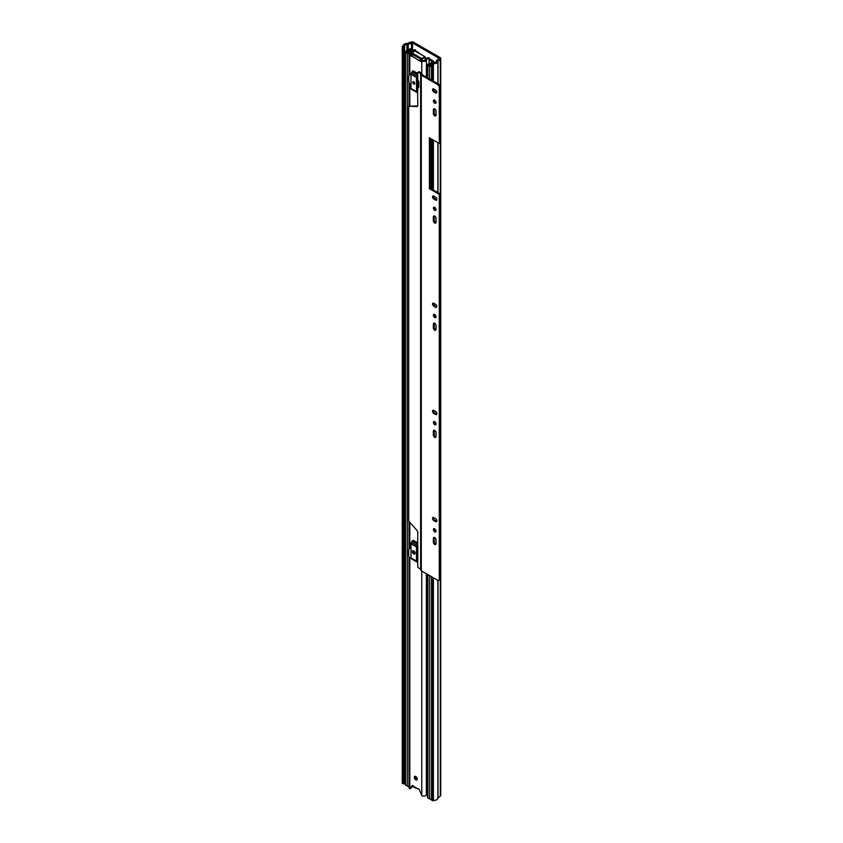 <?xml version="1.0" encoding="UTF-8"?>
<svg xmlns="http://www.w3.org/2000/svg" width="843" height="843" viewBox="0 0 843 843"><rect width="100%" height="100%" fill="white"/><g stroke="black" fill="none" stroke-linecap="round" stroke-linejoin="round"><path stroke-width="1.26" d="M403.418 47.219L403.418 783.958L402.259 783.295L402.259 46.555L404.155 46.797A1.644 0.948 0 0 0 404.64 46.123A1.644 0.948 0 0 0 404.629 46.038A2.466 1.423 180 0 1 404.619 45.922A2.466 1.423 180 0 1 406.958 44.5A2.466 1.423 0 0 0 408.244 44.247L412.554 42.982L438.855 58.167L436.663 60.654A2.466 1.423 0 0 0 436.221 61.402A2.466 1.423 180 0 1 433.555 62.74A1.644 0.948 0 0 0 432.248 63.014L431.511 63.436L432.67 64.11L432.67 80.738M402.259 46.555L402.996 46.123A4.099 2.371 180 0 1 402.986 45.922A4.099 2.371 180 0 1 406.874 43.551L410.562 42.15A2.466 1.423 180 0 1 413.713 42.308L440.014 57.493A2.466 1.423 180 0 1 440.741 58.504A2.466 1.423 180 0 1 440.288 59.316L437.865 61.444A4.099 2.371 180 0 1 433.407 63.678L432.67 64.11M403.418 783.958L404.155 783.537A1.644 0.948 0 0 0 404.64 782.873A1.644 0.948 0 0 0 404.629 782.789L404.629 46.207M404.64 782.504A2.466 1.423 180 0 1 405.156 781.777M440.741 58.504L440.741 795.244A2.466 1.423 180 0 1 440.288 796.055L437.865 798.195A4.099 2.371 180 0 1 433.407 800.428L431.511 800.176L431.511 576.696M432.67 800.85L432.67 577.371M432.67 189.57L432.67 139.675M431.511 188.906L431.511 139.011M431.511 80.064L431.511 63.436M433.407 800.428L433.407 577.792M433.407 518.118L433.407 517.591M433.407 410.952L433.407 410.425M433.407 190.002L433.407 140.107M433.407 81.16L433.407 63.678M415.336 787.625L415.989 788.005M415.336 788.026L414.429 787.51A2.055 1.18 -120 0 1 413.081 785.665M415.789 776.498A2.055 1.18 -120 0 0 414.756 776.403A2.055 1.18 -120 0 0 414.45 778.036A2.055 1.18 -120 0 0 415.789 779.849A2.055 1.18 -120 0 0 416.811 779.954A2.055 1.18 -120 0 0 417.127 778.31A2.055 1.18 -120 0 0 415.789 776.498M415.42 776.34A2.055 1.18 -120 0 0 416.832 779.248A2.055 1.18 -120 0 0 417.19 779.406M413.755 550.89A1.886 1.085 -120 0 0 412.807 550.795A1.886 1.085 -120 0 0 412.522 552.302A1.886 1.085 -120 0 0 413.755 553.967A1.886 1.085 -120 0 0 414.703 554.062A1.886 1.085 -120 0 0 414.988 552.555A1.886 1.085 -120 0 0 413.755 550.89M413.491 550.764A1.886 1.085 -120 0 0 414.798 553.366A1.886 1.085 -120 0 0 415.062 553.493M413.755 81.75A1.433 0.832 -120 0 0 413.038 81.676A1.433 0.832 -120 0 0 412.817 82.825A1.433 0.832 -120 0 0 413.755 84.1A1.433 0.832 -120 0 0 414.471 84.163A1.433 0.832 -120 0 0 414.693 83.014A1.433 0.832 -120 0 0 413.755 81.75M413.787 81.771A1.433 0.832 -120 0 0 414.767 83.478M427.527 793.548A2.466 1.423 180 0 0 426.379 794.675A2.708 1.56 0 0 1 424.735 796.024A2.708 1.56 0 0 1 421.9 795.76L419.424 789.87A1.317 0.759 -120 0 0 417.949 788.785A1.317 0.759 -120 0 0 417.875 788.837L413.692 786.424A1.317 0.759 -120 0 0 412.301 785.518A1.317 0.759 -120 0 0 412.153 785.665L409.677 788.711A2.708 1.56 0 0 1 409.013 787.678L409.013 556.717M420.436 61.391L421.489 60.801L420.72 60.348L419.666 60.949L421.763 60.959A2.708 1.56 0 0 0 424.64 61.307A2.708 1.56 0 0 0 426.379 59.937A2.466 1.423 180 0 1 429.055 58.599L429.182 63.984M420.773 59.115A1.56 0.896 120 0 0 419.677 60.949L411.953 56.102A1.56 0.896 -60 0 1 412.996 54.626L413.038 54.605M415.367 51.17L415.367 49.969A3.941 2.276 180 0 0 415.357 49.769L413.881 49.842A2.466 1.423 180 0 1 413.892 49.969A2.466 1.423 180 0 1 411.574 51.391A2.708 1.56 0 0 0 409.013 52.951A2.708 1.56 0 0 0 409.803 54.057L411.605 56.302M418.539 87.377L418.539 81.234M413.523 786.614L413.007 786.793A3.941 2.276 180 0 1 411.953 786.962M412.88 785.539L410.994 788.184M413.059 52.045A3.941 2.276 180 0 1 411.658 52.245A1.233 0.706 0 0 0 410.857 53.446L412.216 55.448M421.416 60.865L422.807 60.348A1.233 0.706 0 0 0 424.904 59.895A3.941 2.276 180 0 1 425.683 58.662L426.484 58.199A3.941 2.276 180 0 1 429.182 57.756M415.367 49.969A3.941 2.276 180 0 1 414.967 50.97M429.055 63.994L429.055 58.599M417.801 73.341L412.944 70.77A2.297 1.328 120 0 0 412.206 71.634L411.437 72.867A1.886 1.085 120 0 0 411.005 74.268L411.005 88.399A1.886 1.085 120 0 0 411.395 89.263A1.886 1.085 120 0 0 411.437 89.284L416.853 92.414M417.801 74.679A2.297 1.328 120 0 0 417.717 74.816L416.948 76.049A1.886 1.085 120 0 0 416.505 77.451L416.505 91.581A1.886 1.085 120 0 0 416.906 92.445A1.886 1.085 120 0 0 416.948 92.467L417.717 92.825A2.297 1.328 120 0 0 417.801 92.856M417.801 76.291L417.801 91.244M417.801 542.85L412.944 540.279A2.297 1.328 120 0 0 412.206 541.132L411.437 542.376A1.886 1.085 120 0 0 411.005 543.777L411.005 557.908A1.886 1.085 120 0 0 411.395 558.772A1.886 1.085 120 0 0 411.437 558.793L416.853 561.923M417.801 544.178A2.297 1.328 120 0 0 417.717 544.315L416.948 545.558A1.886 1.085 120 0 0 416.505 546.949L416.505 561.09A1.886 1.085 120 0 0 416.906 561.954A1.886 1.085 120 0 0 416.948 561.975L417.717 562.334A2.297 1.328 120 0 0 417.801 562.365M417.801 545.8L417.801 560.743M411.605 54.626L411.9 52.846L421.763 58.546L422.048 60.475M420.573 58.947L412.859 54.711M425.241 59.094L425.241 57.208L422.048 59.042M421.763 58.546L424.946 56.702L415.093 51.012L411.9 52.846M429.182 59.611L432.238 61.381L431.7 62.034A2.055 1.18 0 0 0 431.11 62.74A2.466 1.423 180 0 1 428.729 64.015A1.233 0.706 0 0 0 427.886 65.227L429.645 66.249A1.233 0.706 0 0 0 431.511 66.165M417.654 106.092L416.937 106.503A2.129 1.233 60 0 0 417.359 106.397A2.129 1.233 60 0 0 417.801 105.428L417.559 90.538M415.367 50.633L418.423 52.392A1.475 0.854 180 0 1 418.855 53.004A1.475 0.854 180 0 1 418.834 53.151L418.834 53.151M418.16 85.786L418.16 87.293M429.182 58.652A1.475 0.854 180 0 1 429.509 58.799L433.112 60.875A1.644 0.948 180 0 1 433.597 61.55A1.644 0.948 180 0 1 433.112 62.213L432.333 62.814A3.688 2.129 180 0 1 432.29 62.993M412.227 50.464L413.102 49.927L411.447 48.978A1.233 0.706 0 0 0 409.361 49.547A2.466 1.423 180 0 1 409.371 49.705A2.466 1.423 180 0 1 406.558 51.107A1.233 0.706 0 0 0 405.156 51.813L405.156 784.538A1.233 0.706 0 0 0 405.515 785.044L407.285 786.055A1.233 0.706 0 0 0 409.013 786.055M427.527 574.399L427.527 797.446A1.233 0.706 0 0 0 427.886 797.952L429.645 798.974A1.233 0.706 0 0 0 431.511 798.89M432.912 62.782L433.787 61.866L434.977 62.561M433.544 62.74L432.912 62.371M430.52 65.743A3.688 2.129 180 0 1 430.478 65.438A3.688 2.129 180 0 1 431.511 63.963A3.688 2.129 180 0 1 428.76 64.721L430.52 65.743M412.227 50.432L410.583 49.474A3.688 2.129 180 0 1 410.604 49.705A3.688 2.129 180 0 1 406.389 51.813L408.149 52.824A3.688 2.129 180 0 1 411.458 50.759L412.49 50.317A1.644 0.948 180 0 1 413.881 50.043M412.733 51.181A2.055 1.18 0 0 0 412.817 51.128L413.46 50.77M405.156 51.813A1.233 0.706 0 0 0 405.515 52.319L407.285 53.33A1.233 0.706 0 0 0 409.013 53.33M436.031 543.703A1.886 1.085 60 0 1 435.641 544.567A1.886 1.085 60 0 1 434.693 544.483A1.886 1.085 60 0 1 433.365 542.165L433.365 538.35A1.886 1.085 60 0 1 433.755 537.486A1.886 1.085 60 0 1 435.209 537.992A1.886 1.085 60 0 1 436.031 539.889L436.031 543.703M435.968 544.135A1.886 1.085 60 0 1 435.568 543.977A1.886 1.085 60 0 1 434.229 541.67L434.229 537.845A1.886 1.085 60 0 1 434.293 537.423M434.693 531.817A1.844 1.064 60 0 1 433.492 530.194A1.844 1.064 60 0 1 433.776 528.719A1.844 1.064 60 0 1 434.693 528.803A1.844 1.064 60 0 1 435.905 530.437A1.844 1.064 60 0 1 435.62 531.912A1.844 1.064 60 0 1 434.693 531.817M435.947 531.469A1.844 1.064 60 0 1 435.568 531.322A1.844 1.064 60 0 1 434.314 528.656M436.031 436.548A1.886 1.085 60 0 1 435.641 437.412A1.886 1.085 60 0 1 434.693 437.317A1.886 1.085 60 0 1 433.365 435.009L433.365 431.184A1.886 1.085 60 0 1 433.755 430.32A1.886 1.085 60 0 1 435.209 430.826A1.886 1.085 60 0 1 436.031 432.733L436.031 436.548M435.968 436.969A1.886 1.085 60 0 1 435.568 436.811A1.886 1.085 60 0 1 434.229 434.503L434.229 430.689A1.886 1.085 60 0 1 434.293 430.257M434.693 424.661A1.844 1.064 60 0 1 433.492 423.028A1.844 1.064 60 0 1 433.776 421.553A1.844 1.064 60 0 1 434.693 421.648A1.844 1.064 60 0 1 435.905 423.27A1.844 1.064 60 0 1 435.62 424.746A1.844 1.064 60 0 1 434.693 424.661M435.947 424.314A1.844 1.064 60 0 1 435.568 424.155A1.844 1.064 60 0 1 434.314 421.489M436.031 329.381A1.886 1.085 60 0 1 435.641 330.245A1.886 1.085 60 0 1 434.693 330.15A1.886 1.085 60 0 1 433.365 327.843L433.365 324.028A1.886 1.085 60 0 1 433.755 323.164A1.886 1.085 60 0 1 435.209 323.67A1.886 1.085 60 0 1 436.031 325.567L436.031 329.381M435.968 329.813A1.886 1.085 60 0 1 435.568 329.655A1.886 1.085 60 0 1 434.229 327.337L434.229 323.522A1.886 1.085 60 0 1 434.293 323.09M434.693 317.495A1.844 1.064 60 0 1 433.492 315.872A1.844 1.064 60 0 1 433.776 314.386A1.844 1.064 60 0 1 434.693 314.481A1.844 1.064 60 0 1 435.905 316.104A1.844 1.064 60 0 1 435.62 317.59A1.844 1.064 60 0 1 434.693 317.495M435.947 317.147A1.844 1.064 60 0 1 435.568 316.989A1.844 1.064 60 0 1 434.314 314.323M436.031 222.225A1.886 1.085 60 0 1 435.641 223.079A1.886 1.085 60 0 1 434.693 222.995A1.886 1.085 60 0 1 433.365 220.676L433.365 216.862A1.886 1.085 60 0 1 433.755 215.998A1.886 1.085 60 0 1 435.209 216.503A1.886 1.085 60 0 1 436.031 218.4L436.031 222.225M435.968 222.647A1.886 1.085 60 0 1 435.568 222.489A1.886 1.085 60 0 1 434.229 220.181L434.229 216.356A1.886 1.085 60 0 1 434.293 215.934M434.693 210.328A1.844 1.064 60 0 1 433.492 208.706A1.844 1.064 60 0 1 433.776 207.23A1.844 1.064 60 0 1 434.693 207.315A1.844 1.064 60 0 1 435.905 208.948A1.844 1.064 60 0 1 435.62 210.423A1.844 1.064 60 0 1 434.693 210.328M435.947 209.981A1.844 1.064 60 0 1 435.568 209.833A1.844 1.064 60 0 1 434.314 207.167M415.072 553.398A1.886 1.085 60 0 1 414.904 553.314A1.886 1.085 60 0 1 413.586 550.806M411.026 558.171A2.055 1.18 60 0 1 410.151 558.003A2.055 1.18 60 0 1 408.697 555.495L408.697 550.395A9.937 5.743 -120 0 1 410.615 547.37A9.937 5.743 -120 0 1 411.005 547.181L410.615 547.37M414.756 83.341A1.433 0.832 60 0 1 413.913 81.855M436.031 115.059A1.886 1.085 60 0 1 435.641 115.923A1.886 1.085 60 0 1 434.693 115.828A1.886 1.085 60 0 1 433.365 113.52L433.365 109.695A1.886 1.085 60 0 1 433.755 108.831A1.886 1.085 60 0 1 435.209 109.337A1.886 1.085 60 0 1 436.031 111.244L436.031 115.059M435.968 115.491A1.886 1.085 60 0 1 435.568 115.322A1.886 1.085 60 0 1 434.229 113.015L434.229 109.2A1.886 1.085 60 0 1 434.293 108.768M434.693 103.173A1.844 1.064 60 0 1 433.492 101.539A1.844 1.064 60 0 1 433.776 100.064A1.844 1.064 60 0 1 434.693 100.159A1.844 1.064 60 0 1 435.905 101.782A1.844 1.064 60 0 1 435.62 103.257A1.844 1.064 60 0 1 434.693 103.173M435.947 102.825A1.844 1.064 60 0 1 435.568 102.667A1.844 1.064 60 0 1 434.314 100.001M435.536 414.461L433.85 413.491A1.886 1.085 60 0 1 432.617 411.827A1.886 1.085 60 0 1 432.912 410.32A1.886 1.085 60 0 1 433.85 410.404L435.536 411.384A1.886 1.085 60 0 1 436.769 413.038A1.886 1.085 60 0 1 436.474 414.556A1.886 1.085 60 0 1 435.536 414.461L436.4 413.955L434.725 412.986A1.886 1.085 60 0 1 433.45 410.246M433.766 196.134L435.62 197.209A1.76 1.022 60 0 1 436.779 198.758A1.76 1.022 60 0 1 436.505 200.17A1.76 1.022 60 0 1 435.62 200.086L433.766 199.011A1.76 1.022 60 0 1 432.617 197.462A1.76 1.022 60 0 1 432.88 196.05A1.76 1.022 60 0 1 433.766 196.134M433.766 88.968L435.62 90.043A1.76 1.022 60 0 1 436.779 91.592A1.76 1.022 60 0 1 436.505 93.015A1.76 1.022 60 0 1 435.62 92.92L433.766 91.855A1.76 1.022 60 0 1 432.617 90.296A1.76 1.022 60 0 1 432.88 88.884A1.76 1.022 60 0 1 433.766 88.968M417.559 560.037L417.801 566.633A1.075 0.622 -120 0 0 418.56 567.95L420.615 569.141L420.815 570.184A1.644 0.948 0 0 0 421.3 570.806L437.696 580.269A2.234 1.286 -120 0 0 438.813 580.384A2.234 1.286 -120 0 0 439.277 579.362L439.277 194.396L429.414 188.695L429.414 137.799L439.277 143.489L439.277 87.377A2.234 1.286 -120 0 0 437.696 84.648L438.571 84.142A2.234 1.286 60 0 1 440.151 86.871L439.277 87.377M418.56 72.319A1.075 0.622 -120 0 0 418.023 72.266L418.897 71.771A1.075 0.622 60 0 1 419.435 71.824L418.56 72.319L420.615 73.51L420.815 74.553A1.644 0.948 0 0 0 421.3 75.175L437.696 84.648M433.766 303.301L435.62 304.365A1.76 1.022 60 0 1 436.779 305.925A1.76 1.022 60 0 1 436.505 307.337A1.76 1.022 60 0 1 435.62 307.252L433.766 306.178A1.76 1.022 60 0 1 432.617 304.618A1.76 1.022 60 0 1 432.88 303.206A1.76 1.022 60 0 1 433.766 303.301M435.536 521.627L433.85 520.647A1.886 1.085 60 0 1 432.617 518.993A1.886 1.085 60 0 1 432.912 517.476A1.886 1.085 60 0 1 433.85 517.57L435.536 518.54A1.886 1.085 60 0 1 436.769 520.205A1.886 1.085 60 0 1 436.474 521.712A1.886 1.085 60 0 1 435.536 521.627L436.4 521.122L434.725 520.152A1.886 1.085 60 0 1 433.45 517.412M436.822 92.561A1.76 1.022 60 0 1 436.495 92.424L434.64 91.35A1.76 1.022 60 0 1 433.439 88.831M439.277 579.362L440.151 578.856L440.151 193.89L430.288 188.2L430.288 138.294M440.151 578.856A2.234 1.286 60 0 1 439.688 579.879L438.813 580.384M419.435 71.824L421.489 73.004A1.644 0.948 180 0 1 421.964 73.626L422.164 74.669L438.571 84.142M439.277 143.489L440.151 142.983L440.151 86.871M436.822 199.717A1.76 1.022 60 0 1 436.495 199.58L434.64 198.505A1.76 1.022 60 0 1 433.439 195.998M436.822 306.884A1.76 1.022 60 0 1 436.495 306.747L434.64 305.672A1.76 1.022 60 0 1 433.439 303.153M417.559 87.862A2.624 1.517 60 0 0 418.254 87.756A2.624 1.517 60 0 0 418.792 86.555L418.792 82.466A2.624 1.517 -120 0 0 417.559 79.727M418.023 72.266A1.075 0.622 -120 0 0 417.801 72.761L417.801 76.976M411.005 74.332A5.406 3.119 -120 0 0 409.814 74.574A5.406 3.119 -120 0 0 408.697 77.05L408.697 80.317A5.406 3.119 -120 0 0 411.005 85.701M416.937 106.503L408.697 106.239L408.697 521.1L416.937 530.363A2.129 1.233 60 0 1 417.801 532.428L417.559 546.412M418.613 87.377A2.624 1.517 60 0 1 417.812 87.124L417.559 87.272M417.559 80.148L418.328 80.928L417.559 81.381M418.328 85.554L417.559 85.997L418.328 85.554L418.328 80.928M417.706 105.997L408.697 106.239M409.803 54.057L409.803 74.574L410.689 74.068A5.406 3.119 60 0 1 411.036 73.921M440.151 193.89L439.277 194.396M430.288 188.2L429.414 188.695M412.554 49.611L412.554 42.982M438.855 58.852L438.855 58.167M438.012 83.815L438.012 61.202L436.663 60.654M440.288 796.055L440.288 59.316L438.95 58.778M410.562 42.15L411.5 42.93L411.5 48.999M407.295 43.467L408.244 44.247L408.244 50.896M404.155 783.537L404.155 46.797M406.958 51.128L406.958 44.5M437.865 798.195L437.865 580.353M437.865 192.573L437.865 142.678M437.865 83.731L437.865 61.444M438.012 797.942L438.012 580.416M438.012 192.657L438.012 142.762M416.737 777.467L415.736 778.047M421.763 795.676L421.763 571.069M421.763 73.215L421.763 60.959M409.803 788.774L409.803 557.76M409.803 548.024L409.803 522.344M409.803 105.754L409.803 84.068M410.889 53.467L409.835 54.068M422.775 60.338L421.732 60.938M426.484 58.199L425.683 58.662M426.379 794.675L426.379 573.735M426.379 77.103L426.379 59.937M411.658 52.867L411.658 52.245M412.185 55.427L411.142 56.028M411.373 54.068L410.33 54.669M411.69 54.827L410.646 55.438M420.573 58.999L412.996 54.626M411.226 788.057L410.183 788.658M412.206 71.634L417.717 74.816M412.944 70.77L417.801 73.583M411.437 72.867L416.948 76.049M411.005 74.268L416.505 77.451M411.005 88.399L416.505 91.581M412.206 541.132L417.717 544.315M412.944 540.279L417.801 543.082M411.437 542.376L416.948 545.558M411.005 543.777L416.505 546.949M411.005 557.908L416.505 561.09M405.515 785.044L405.515 52.319M407.285 786.055L407.285 53.33M429.645 798.974L429.645 575.621M429.645 78.989L429.645 66.249M427.886 797.952L427.886 574.61M427.886 77.977L427.886 65.227M421.3 570.806L421.3 75.175M420.615 569.141L420.615 73.51M422.048 74.511L420.815 74.553L420.815 570.184M421.964 73.626L420.741 73.668L420.741 569.288M434.229 109.2L433.365 109.695M434.229 113.015L433.365 113.52M436.495 92.424L435.62 92.92M434.64 91.35L433.766 91.855M434.229 216.356L433.365 216.862M434.229 220.181L433.365 220.676M436.495 199.58L435.62 200.086M434.64 198.505L433.766 199.011M434.229 323.522L433.365 324.028M434.229 327.337L433.365 327.843M436.495 306.747L435.62 307.252M434.64 305.672L433.766 306.178M434.725 412.986L433.85 413.491M434.229 434.503L433.365 435.009M434.229 430.689L433.365 431.184M434.725 520.152L433.85 520.647M434.229 541.67L433.365 542.165M434.229 537.845L433.365 538.35M404.64 782.873L404.64 46.123M416.368 776.983L415.504 777.488M409.013 549.309L409.013 521.459M409.013 106.06L409.013 82.266M409.013 75.47L409.013 52.951M422.364 60.296L421.321 60.896M411.131 788.152L410.088 788.753M411.395 89.263L416.906 92.445M411.395 558.772L416.906 561.954M414.882 50.991L411.69 52.824M427.527 77.767L427.527 64.721M410.604 50.875L410.604 49.705M418.244 85.744L417.559 86.144"/></g></svg>
